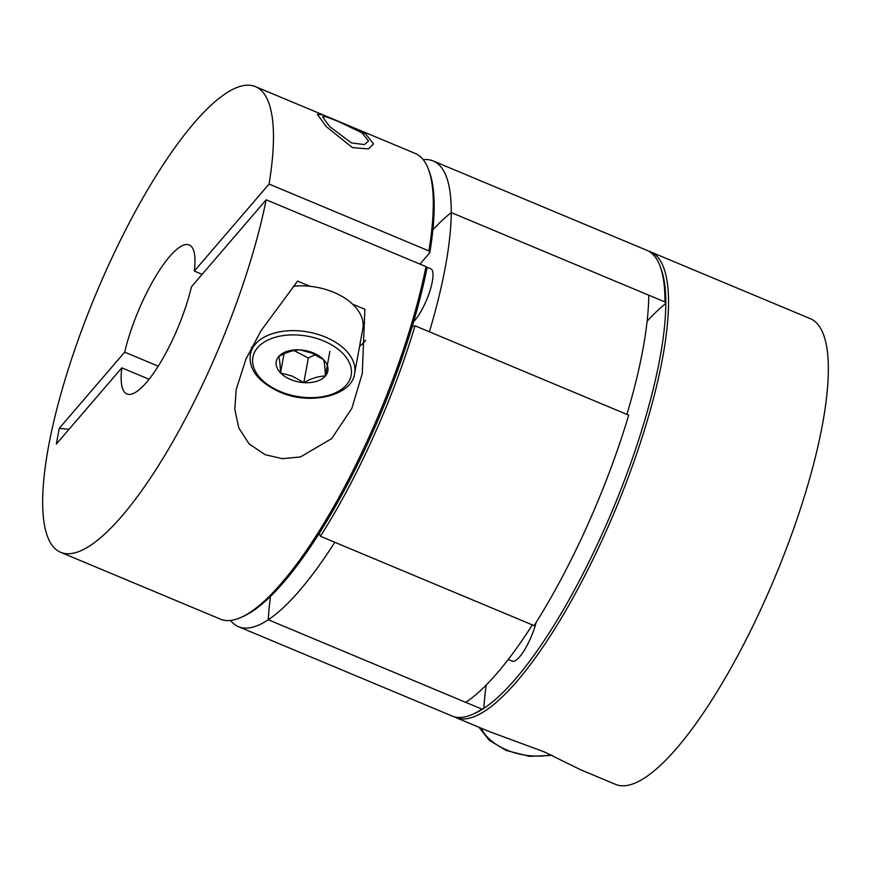 <?xml version="1.0" encoding="UTF-8"?>
<svg xmlns="http://www.w3.org/2000/svg" width="871" height="871" viewBox="0 0 871 871"><rect width="100%" height="100%" fill="white"/><g stroke="black" fill="none" stroke-linecap="round" stroke-linejoin="round"><path stroke-width="1.31" d="M415.021 325.798L628.71 415.162A252.394 67.132 112.7 0 1 534.119 625.639L320.43 536.275A252.394 67.132 -67.3 0 0 415.021 325.798L412.146 326.636A250.369 66.599 -67.3 0 1 319.2 533.455L320.43 536.275M269.063 184.064A252.394 67.132 -67.3 0 0 255.443 86.621L415.26 153.459A252.394 67.132 112.7 0 1 428.576 169.649A252.394 67.132 112.7 0 1 428.88 250.902L269.063 184.064L194.32 271.088A80.763 21.481 -67.3 0 0 189.225 244.958A80.763 21.481 -67.3 0 0 155.778 276.194A80.763 21.481 -67.3 0 0 124.695 352.134L158.239 366.168M194.32 271.088L202.126 274.354M69.103 429.229A201.92 123.442 10.4 0 1 59.239 428.336L56.365 444.058L121.809 367.856A80.763 21.481 -67.3 0 0 126.905 393.986A80.763 21.481 -67.3 0 0 160.351 362.75A80.763 21.481 -67.3 0 0 191.435 286.799L266.178 199.786L425.995 266.624L426.921 268.399A250.369 66.599 112.7 0 1 412.146 326.636M121.809 367.856L149.072 379.255M365.678 340.245A60.578 37.028 10.4 0 1 359.581 346.31M309.967 286.298L297.577 281.126L261.126 330.61L245.981 358.972L236.193 389.5L234.8 409.261L238.817 428.031L249.106 443.894L265.122 454.695L282.454 458.679L300.495 456.927L331.633 438.646L351.797 408.466L362.282 373.561L364.873 309.27L352.494 304.088M336.718 120.612L321.998 114.7L317.414 114.384L326.244 126.578L352.461 147.624L368.433 148.887L373.583 143.922L365.657 133.96L336.718 120.612L321.998 114.7L317.414 114.384L326.244 126.578L352.461 147.624L368.433 148.887L373.583 143.922L365.657 133.96L336.718 120.612M428.88 250.902L429.795 252.677A250.369 66.599 112.7 0 0 429.479 172.131L428.576 169.649M319.2 533.455A250.369 66.599 112.7 0 1 243.771 616.167L241.365 617.267A252.394 67.132 112.7 0 1 220.494 619.161L60.687 552.323A252.394 67.132 -67.3 0 0 170.106 446.431A252.394 67.132 -67.3 0 0 266.178 199.786M425.995 266.624A252.394 67.132 112.7 0 1 241.365 617.267M419.985 264.109L429.795 252.677M124.695 352.134L59.239 428.336M255.443 86.621A252.394 67.132 -67.3 0 0 143.726 196.476A252.394 67.132 -67.3 0 0 48.417 447.117A252.394 67.132 -67.3 0 0 60.687 552.323M338.427 121.505L326.298 116.834L322.52 116.866L329.641 126.556L351.459 142.898L364.416 144.575L368.553 141.058L362.009 132.817L338.427 121.505M300.266 349.913L312.188 353.212L323.533 359.647A26.217 16.026 -169.6 0 0 313.418 353.005A26.217 16.026 -169.6 0 0 300.266 349.913L300.245 349.902A26.217 16.026 -169.6 0 0 278.72 356.522A26.217 16.026 -169.6 0 0 280.506 372.864C280.288 365.352 279.7 359.897 278.72 356.522C286.265 352.243 293.44 350.044 300.223 349.913L300.223 349.913M280.506 372.864L280.506 372.886A26.217 16.026 -169.6 0 0 290.642 379.527A26.217 16.026 -169.6 0 0 303.805 382.619L292.46 376.185L280.527 372.886L284 353.844M325.351 376.022A26.217 16.026 -169.6 0 0 323.566 359.669C324.535 363.044 325.133 368.498 325.351 376.022C318.557 376.152 311.393 378.352 303.837 382.63A26.217 16.026 -169.6 0 0 325.351 376.022L329.869 351.372M315.367 354.671L308.345 357.992L294.06 350.578M308.345 357.992L303.827 382.63M293.32 286.254A53 32.401 10.4 0 1 333.702 292.308A53 32.401 10.4 0 1 362.815 328.672L354.606 373.463A53 32.401 10.4 0 0 325.493 337.099A53 32.401 10.4 0 0 250.336 354.355C248.507 369.435 258.262 381.977 279.591 391.983C311.012 406.126 352.559 395.053 354.606 373.463M270.511 596.363A262.487 69.822 -67.3 0 0 268.257 619.749L481.935 709.114A252.394 67.132 112.7 0 1 473.018 714.144A252.394 67.132 112.7 0 1 452.147 716.038L238.458 626.674A252.394 67.132 -67.3 0 0 268.257 619.749A252.394 67.132 -67.3 0 0 334.791 542.285L532.323 624.888A252.394 67.132 112.7 0 1 465.778 702.364L268.257 619.749A262.487 69.822 -67.3 0 1 270.511 596.363M230.51 620.457A252.394 67.132 -67.3 0 0 238.458 626.674M486.192 685.052A262.487 69.822 -67.3 0 0 483.83 708.363L481.935 709.114M423.219 159.676A252.394 67.132 -67.3 0 1 433.225 160.972A252.394 67.132 -67.3 0 1 451.243 212.578A262.487 69.822 -67.3 0 0 432.876 229.77A262.487 69.822 -67.3 0 1 451.243 212.578L648.764 295.182A252.394 67.132 112.7 0 1 626.913 414.411L429.392 331.807A252.394 67.132 -67.3 0 0 451.243 212.578L664.932 301.943L665.803 303.435A250.369 66.599 -67.3 0 1 660.087 357.306A250.369 66.599 -67.3 0 1 483.83 708.363A250.369 66.599 112.7 0 1 475.424 713.044L473.018 714.144M433.225 160.972L646.913 250.336A252.394 67.132 112.7 0 1 660.218 266.526L661.133 269.008A250.369 66.599 112.7 0 1 665.803 303.435A262.487 69.822 -67.3 0 0 647.12 321.214M660.218 266.526A252.394 67.132 112.7 0 1 664.932 301.943M650.506 251.839L810.313 318.677A252.394 67.132 112.7 0 1 822.583 423.883A252.394 67.132 112.7 0 1 727.274 674.524A252.394 67.132 112.7 0 1 615.557 784.379L580.63 769.768L544.353 751.923L488.871 731.4L455.74 717.541A252.394 67.132 -67.3 0 0 567.457 607.686A252.394 67.132 -67.3 0 0 662.766 357.045A252.394 67.132 -67.3 0 0 650.506 251.839A252.394 67.132 -67.3 0 0 648.666 251.186M453.976 716.691A252.394 67.132 -67.3 0 0 455.74 717.541M413.605 321.747A30.289 8.057 -67.3 0 0 414.846 320.376A30.289 8.057 -67.3 0 0 430.1 290.326A30.289 8.057 -67.3 0 0 430.851 268.867L426.137 266.896M536.09 622.515A30.289 8.057 112.7 0 1 512.268 661.187L508.218 659.499M280.32 391.547A49.974 30.55 -169.6 0 0 346.473 384.851A49.974 30.55 -169.6 0 0 323.74 340.997A49.974 30.55 -169.6 0 0 257.587 347.681A49.974 30.55 -169.6 0 0 280.32 391.547M481.228 728.2A49.974 30.55 -169.6 0 0 506.922 750.04A49.974 30.55 -169.6 0 0 551.071 754.819M250.336 354.355L251.643 347.235M478.974 727.263L489.23 740.274L506.182 750.475L529.307 756.344L552.334 755.386"/></g></svg>
